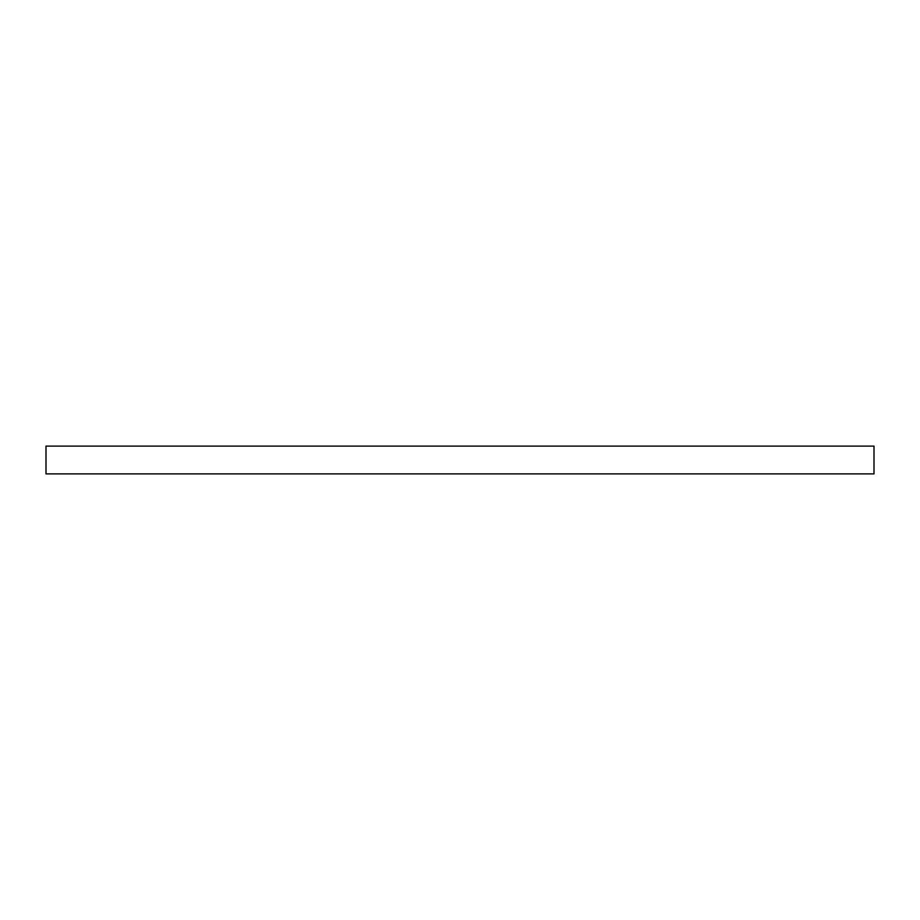 <?xml version="1.0" encoding="UTF-8"?>
<svg xmlns="http://www.w3.org/2000/svg" width="920" height="920" viewBox="0 0 920 920"><rect width="100%" height="100%" fill="white"/><g stroke="black" fill="none" stroke-linecap="round" stroke-linejoin="round"><path stroke-width="1.38" d="M874 473.892L46 473.892L46 446.108L874 446.108L874 473.892"/></g></svg>
